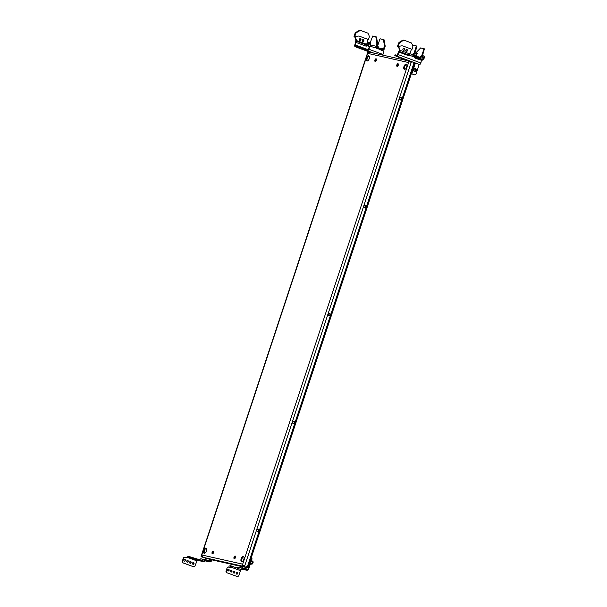 <?xml version="1.0" encoding="UTF-8"?>
<svg xmlns="http://www.w3.org/2000/svg" width="607" height="607" viewBox="0 0 607 607"><rect width="100%" height="100%" fill="white"/><g stroke="black" fill="none" stroke-linecap="round" stroke-linejoin="round"><path stroke-width="0.91" d="M415.59 69.092A1.419 0.721 110.3 0 1 415.749 69.183A1.419 0.721 110.3 0 1 415.916 70.275A1.419 0.721 110.3 0 1 415.279 71.527M414.08 68.963L415.302 69.41L414.793 68.371L415.302 69.41L414.778 71.649M413.663 70.746L414.733 71.14M417.935 63.97L419.445 64.494A1.791 0.91 -69.7 0 0 420.901 62.991L421.417 60.237M416.212 63.333L418.048 64.008M398.23 46.413L399.527 49.698L397.502 54.402A0.941 0.478 110.3 0 1 396.735 55.184L395.066 54.812L394.8 55.624L400.294 57.893M399.527 49.698L399.808 50.237A1.791 0.91 110.3 0 1 399.148 51.375L397.926 54.501A1.791 0.91 110.3 0 1 396.47 55.996L394.8 55.624M405.764 50.366L405.901 49.964A0.926 0.797 -77.3 0 1 407.388 50.51L407.259 50.92A0.926 0.797 -77.3 0 1 405.764 50.366M406.629 49.319A0.926 0.797 -77.3 0 1 406.963 50.419L406.827 50.821A0.926 0.797 -77.3 0 1 406.106 51.458M403.754 48.257A0.926 0.797 -77.3 0 1 404.095 49.357L403.959 49.759A0.926 0.797 -77.3 0 1 403.23 50.396M404.52 49.448L404.383 49.857A0.926 0.797 -77.3 0 1 402.889 49.304L403.025 48.901A0.926 0.797 -77.3 0 1 404.52 49.448L404.095 49.357M398.549 46.246L399.96 49.789M409.103 55.085L408.845 55.783A0.941 0.478 110.3 0 1 409.194 55.184L411.508 49.167M414.323 57.02L409.239 55.138M416.091 71.52L416.66 69.797L415.674 68.462L414.111 68.849L413.542 70.579L414.528 71.914L416.091 71.52L415.666 71.429L416.235 69.699L415.378 68.53M416.66 69.797L416.235 69.699M414.406 71.747L415.666 71.429M419.194 64.433L415.947 74.274L414.816 74.927L411.227 73.667M416.326 63.371L414.103 62.627M414.816 74.927L411.356 73.659M403.352 40.145A0.569 0.486 -77.3 0 1 403.587 40.138L404.3 40.297A0.569 0.486 102.7 0 1 404.353 40.312L411.182 42.839A0.713 0.615 -77.3 0 1 411.447 43.051A8.991 7.724 -77.3 0 1 412.821 46.519A0.713 0.615 -77.3 0 1 412.79 46.914L411.994 49.342L403.124 46.064A4.553 3.908 102.7 0 0 402.699 45.935A4.553 3.908 102.7 0 0 401.386 45.904L398.26 46.42L399.315 43.234A0.569 0.486 -77.3 0 1 399.489 42.96A14.796 12.709 -77.3 0 1 404.065 40.305L403.352 40.145A14.796 12.709 102.7 0 0 398.776 42.801A0.569 0.486 102.7 0 0 398.602 43.067L397.547 46.261L398.26 46.42M411.994 49.342L411.493 49.228M403.587 40.138A0.569 0.486 -77.3 0 1 403.64 40.153L404.239 40.29M359.822 30.365A0.569 0.486 -77.3 0 1 360.057 30.35L360.77 30.509A0.569 0.486 102.7 0 1 360.824 30.525L367.652 33.051A0.713 0.615 -77.3 0 1 367.925 33.271A8.991 7.724 -77.3 0 1 369.299 36.731A0.713 0.615 -77.3 0 1 369.268 37.126L368.464 39.554L359.594 36.276A4.553 3.908 102.7 0 0 359.169 36.154A4.553 3.908 102.7 0 0 357.864 36.117L354.731 36.632L355.785 33.446A0.569 0.486 -77.3 0 1 355.96 33.173A14.796 12.709 -77.3 0 1 360.535 30.525L359.822 30.365A14.796 12.709 102.7 0 0 355.247 33.013A0.569 0.486 102.7 0 0 355.072 33.286L354.018 36.473L354.731 36.632M368.464 39.554L367.956 39.44M369.716 46.701L366.453 45.502L366.165 46.299L367.971 39.394L359.594 36.276M360.057 30.35A0.569 0.486 -77.3 0 1 360.11 30.365L360.71 30.502M377.911 48.659L383.184 51.003L383.685 52.255L382.956 54.463A1.791 0.91 110.3 0 1 382.66 55.108M354.594 36.359L355.854 40.35A1.791 0.91 -69.7 0 0 355.717 41.61L354.852 44.812A1.791 0.91 -69.7 0 0 355.125 46.701A1.791 0.91 -69.7 0 0 355.186 46.716L365.505 50.047L368.502 50.153L369.663 47.073L369.238 46.982L370.369 46.329L376.53 48.158M369.663 47.073L370.794 46.42M355.065 36.579L356.423 40.009L355.998 39.91M356.423 40.009L355.277 44.91A0.941 0.478 -69.7 0 0 355.421 45.897L357.121 46.284L356.848 47.088M357.121 46.284L365.771 49.235L365.505 50.047L373.806 53.113M365.771 49.235L368.282 49.637L368.502 50.153M368.282 49.637L369.238 46.982M376.575 45.32L377.266 45.571L376.742 47.149A0.857 0.736 -77.3 0 1 377.288 47.24M377.015 47.338A0.857 0.736 -77.3 0 1 378.009 47.703M366.453 45.502L366.029 45.404M360.224 38.469A0.926 0.797 -77.3 0 1 360.558 39.569L360.429 39.971A0.926 0.797 -77.3 0 1 359.701 40.616M360.854 40.07A0.926 0.797 -77.3 0 1 359.359 39.516L359.496 39.114A0.926 0.797 -77.3 0 1 360.983 39.667L360.429 39.971M363.092 39.531A0.926 0.797 -77.3 0 1 363.434 40.631L363.297 41.033A0.926 0.797 -77.3 0 1 362.569 41.671M362.364 40.176A0.926 0.797 -77.3 0 1 363.859 40.722L363.722 41.132A0.926 0.797 -77.3 0 1 362.235 40.578L362.364 40.176M375.634 60.176L376.302 60.427M376.021 59.463L376.477 59.638M252.77 561.422A1.419 0.721 110.3 0 1 252.929 561.513A1.419 0.721 110.3 0 1 252.975 563.008A1.419 0.721 110.3 0 1 251.966 564.115A1.419 0.721 110.3 0 1 251.776 564.078M251.268 561.293L252.482 561.741L251.973 560.701L252.482 561.741L251.905 563.471L250.835 564.153L251.966 564.115M250.372 563.986L250.835 564.153M250.699 563.023L251.905 563.471M251.518 560.534L251.973 560.701M230.979 566.892L229.765 566.156L229.939 565.618L230.994 565.853L231.32 566.93L230.212 567.591L228.338 566.938L227.208 567.591L225.963 571.346L226.464 572.598L237.527 576.65L238.657 575.997L240.433 570.641L240.182 569.252L230.994 565.853L240.182 569.252M237.527 576.65L226.464 572.598M228.619 566.999L227.488 567.651M226.252 571.407L226.745 572.667M240.129 569.237L243.528 568.372L247.277 569.761L248.111 569.283L251.579 558.797L252.034 558.964L251.852 557.901L251.275 557.704M251.579 558.797L251.389 557.727M231.32 566.93L229.97 567.499M237.056 572.371A0.926 0.797 -77.3 0 1 236.662 574.139M237.747 573.562A0.926 0.797 -77.3 0 1 236.229 573.114A0.926 0.797 -77.3 0 1 237.2 572.386A0.926 0.797 -77.3 0 1 237.747 573.562M228.444 569.184A0.926 0.797 -77.3 0 1 228.042 570.959M229.127 570.375A0.926 0.797 -77.3 0 1 227.61 569.927A0.926 0.797 -77.3 0 1 228.589 569.199A0.926 0.797 -77.3 0 1 229.127 570.375M231.313 570.246A0.926 0.797 -77.3 0 1 230.918 572.022M232.003 571.437A0.926 0.797 -77.3 0 1 230.478 570.99A0.926 0.797 -77.3 0 1 231.457 570.261A0.926 0.797 -77.3 0 1 232.003 571.437M234.188 571.308A0.926 0.797 -77.3 0 1 233.786 573.076M234.879 572.5A0.926 0.797 -77.3 0 1 233.354 572.052A0.926 0.797 -77.3 0 1 234.332 571.324A0.926 0.797 -77.3 0 1 234.879 572.5M227.208 567.591L225.963 571.346M240.433 569.958L243.354 568.911L247.224 570.337L242.368 569.245L247.102 570.299L248.567 569.449L252.034 558.964M243.02 566.862L242.588 568.152M243.528 568.372L238.05 567.143L235.622 568.137M240.607 569.412L239.59 569.025M229.765 566.156L231.017 566.862L230.865 566.407M212.996 553.546L212.814 552.514L213.482 552.757M213.201 551.793L213.656 551.96M193.489 566.756L194.9 566.172L197.275 560.193L203.292 561.612L200.856 560.709L201.038 560.17L188.261 556.255L186.455 557.757L184.862 557.173L183.451 557.757L182.206 561.521L182.707 562.772L193.489 566.756M183.451 557.757L184.862 557.173M182.206 561.521L182.707 562.772M187.32 557.044L186.174 557.696M183.739 557.825L182.495 561.581M182.988 562.833L193.777 566.824M198.481 559.791L200.909 558.804L205.523 560.117L203.474 561.073L201.038 560.17M205.447 559.813L205.894 558.478M204.157 561.528L205.72 560.618M211.843 559.859L211.426 561.111L209.961 561.961L206.069 560.542M210.083 561.999L205.242 560.898L210.083 561.999M211.365 559.753L210.97 560.936L210.143 561.422L206.388 560.033M202.374 560.663L203.474 561.073M200.856 560.709L189.134 557.029L189.316 556.49M189.134 557.029L187.624 557.112M190.431 561.475A0.926 0.797 -77.3 0 1 190.029 563.25M191.122 562.674A0.926 0.797 -77.3 0 1 189.596 562.219A0.926 0.797 -77.3 0 1 190.575 561.49A0.926 0.797 -77.3 0 1 191.122 562.674M187.555 560.413A0.926 0.797 -77.3 0 1 187.161 562.188M188.246 561.612A0.926 0.797 -77.3 0 1 186.728 561.164A0.926 0.797 -77.3 0 1 187.7 560.428A0.926 0.797 -77.3 0 1 188.246 561.612M184.687 559.351A0.926 0.797 -77.3 0 1 184.285 561.126M185.378 560.549A0.926 0.797 -77.3 0 1 183.853 560.102A0.926 0.797 -77.3 0 1 184.832 559.373A0.926 0.797 -77.3 0 1 185.378 560.549M193.299 562.537A0.926 0.797 -77.3 0 1 192.905 564.313M193.99 563.736A0.926 0.797 -77.3 0 1 192.472 563.281A0.926 0.797 -77.3 0 1 193.451 562.552A0.926 0.797 -77.3 0 1 193.99 563.736M413.549 55.26L413.845 53.78L413.155 53.522L414.255 53.871L414.748 53.363L414.057 53.113L416.265 46.436L416.152 45.791L413.071 45.1L412.608 45.578M413.564 53.613L414.057 53.113M416.265 46.436L416.956 46.686L416.152 45.791M415.727 53.014L420.659 47.907L424.437 48.856L422.335 56.17L421.44 56.58L420.401 58.431L419.346 58.538M423.747 48.598L424.543 49.493M422.335 56.17L421.645 55.92L421.159 56.421L421.85 56.679M419.316 59.456L417.692 58.887L419.316 59.456M421.114 59.296L421.948 58.811L422.965 55.738L424.794 56.246L423.777 59.327L421.986 60.359L420.863 59.941L421.577 60.101L421.842 59.296L416.554 57.445L416.19 56.519L417.206 53.446L415.378 52.938L414.361 56.011L415.704 58.196L414.998 58.044A1.593 0.812 110.3 0 1 414.945 58.029A1.593 0.812 110.3 0 1 414.619 57.612M417.684 57.862L417.419 58.667L416.288 58.249L415.499 56.269L416.516 53.188M419.209 57.559L419.156 57.544A1.593 0.812 110.3 0 1 419.209 57.559A1.593 0.812 110.3 0 1 419.574 58.113L419.642 58.477M414.748 53.363L416.956 46.686M413.845 53.78L414.255 53.871M414.293 56.656L412.874 55.647L413.155 53.522M423.861 49.235L421.645 55.92M420.75 56.33L420.105 57.68L419.316 57.619M420.401 58.431L419.612 57.726M414.429 55.814L413.549 55.252L412.874 55.647M414.186 56.633L414.46 55.821M414.998 58.044L421.152 60.169M418.398 58.022L418.124 58.826L417.419 58.667M421.577 60.101L418.124 58.826M424.103 55.996L423.087 59.069L421.812 59.387M378.404 46.921L377.607 46.026L379.815 39.341L380.308 38.84L384.079 39.789L385.202 46.185L384.208 49.205L383.472 50.131L382.418 50.237L376.719 48.135L375.953 47.354L376.924 43.127L375.801 36.731L372.713 36.033L370.02 43.218L370.536 43.954L370.391 46.329M370.816 44.114L370.126 43.856M376.09 48.097L377.873 48.757M379.345 49.19L381.408 49.949L379.345 49.19M380.893 48.962L380.627 49.774M383.389 39.531L384.512 45.935L385.202 46.185M377.888 47.483L378.131 46.754L377.721 46.663M384.512 45.935L383.518 48.955L382.683 49.433L376.628 46.959L377.615 43.385L376.924 43.127M377.615 43.385L376.492 36.981L375.801 36.731M383.472 50.131L382.683 49.433M367.888 46.026L368.995 42.513L367.857 42.262L366.765 45.616M368.995 42.513L369.678 42.771L368.661 45.844L369.033 46.769M410.044 61.997L410.727 61.307L410.461 62.119L408.557 61.595L408.268 62.483L367.994 53.439L368.502 52.627A1.791 1.54 102.7 0 0 367.994 53.439M411.22 62.4L244.735 565.792L243.976 565.512L243.71 566.316L247.899 567.924L243.824 566.839M209.931 559.351L201.023 556.725L202.108 555.048L242.375 564.093L242.079 564.98L243.976 565.512M242.079 564.98L243.847 565.481M375.558 61.421A1.426 0.721 110.3 0 1 375.619 60.237A1.426 0.721 110.3 0 1 376.408 59.114M374.929 59.979A1.426 0.721 110.3 0 1 376.135 58.803A1.426 0.721 110.3 0 1 376.317 60.389A1.426 0.721 110.3 0 1 375.149 61.474A1.426 0.721 110.3 0 1 374.929 59.979M397.471 66.338A1.426 0.721 110.3 0 1 397.532 65.154A1.426 0.721 110.3 0 1 398.321 64.039M396.841 64.903A1.426 0.721 110.3 0 1 398.048 63.727A1.426 0.721 110.3 0 1 398.23 65.313A1.426 0.721 110.3 0 1 397.061 66.398A1.426 0.721 110.3 0 1 396.841 64.903M234.651 558.668A1.426 0.721 110.3 0 1 234.712 557.484A1.426 0.721 110.3 0 1 235.501 556.369M234.021 557.234A1.426 0.721 110.3 0 1 235.228 556.058A1.426 0.721 110.3 0 1 235.41 557.643A1.426 0.721 110.3 0 1 234.241 558.728A1.426 0.721 110.3 0 1 234.021 557.234M212.738 553.743A1.426 0.721 110.3 0 1 212.799 552.56A1.426 0.721 110.3 0 1 213.588 551.444M212.109 552.309A1.426 0.721 110.3 0 1 213.307 551.133A1.426 0.721 110.3 0 1 213.497 552.719A1.426 0.721 110.3 0 1 212.321 553.804A1.426 0.721 110.3 0 1 212.109 552.309M367.326 60.973A2.701 1.373 110.3 0 1 367.22 58.348A2.701 1.373 110.3 0 1 369.132 56.079M366.529 58.097A2.701 1.373 110.3 0 1 368.821 55.859A2.701 1.373 110.3 0 1 369.177 58.871A2.701 1.373 110.3 0 1 366.947 60.935A2.701 1.373 110.3 0 1 366.529 58.097M404.748 69.373A2.701 1.373 110.3 0 1 404.649 66.755A2.701 1.373 110.3 0 1 406.553 64.486M403.959 66.497A2.701 1.373 110.3 0 1 406.242 64.266A2.701 1.373 110.3 0 1 406.599 67.278A2.701 1.373 110.3 0 1 404.368 69.342A2.701 1.373 110.3 0 1 403.959 66.497M241.927 561.703A2.701 1.373 110.3 0 1 241.821 559.085A2.701 1.373 110.3 0 1 243.733 556.816M241.138 558.827A2.701 1.373 110.3 0 1 243.422 556.596A2.701 1.373 110.3 0 1 243.779 559.608A2.701 1.373 110.3 0 1 241.548 561.665A2.701 1.373 110.3 0 1 241.138 558.827M204.506 553.296A2.701 1.373 110.3 0 1 204.4 550.678A2.701 1.373 110.3 0 1 206.312 548.409M203.709 550.42A2.701 1.373 110.3 0 1 206.001 548.189A2.701 1.373 110.3 0 1 206.357 551.202A2.701 1.373 110.3 0 1 204.127 553.265A2.701 1.373 110.3 0 1 203.709 550.42M370.004 52.27A1.791 1.54 102.7 0 0 368.502 52.627M209.24 559.093L201.023 556.725M209.218 559.168L209.901 559.426M368.229 52.536L368.464 51.815L368.039 51.724L367.796 52.445M368.464 51.815L369.481 52.194M201.425 555.951L202.048 556.141M201.448 556.824L201.714 556.012M243.938 566.991L245.949 567.317L246.214 566.513M201.812 555.936L202.988 557.279L210.47 559.548L243.915 567.059M245.949 567.317L243.263 566.323A1.791 1.54 -77.3 0 1 242.292 565.064M408.799 61.648A1.791 1.54 -77.3 0 1 410.264 61.315M368.29 52.551L367.721 52.452L201.243 555.837M202.108 555.048L202.025 556.012M247.899 567.924L414.907 62.923L410.727 61.307M258.893 530.753A1.206 1.039 102.7 0 0 258.18 529.213A1.206 1.039 102.7 0 0 257.649 531.573A1.206 1.039 102.7 0 0 258.893 530.753M294.577 422.844A1.206 1.039 102.7 0 0 293.864 421.304A1.206 1.039 102.7 0 0 293.333 423.663A1.206 1.039 102.7 0 0 294.577 422.844M330.261 314.942A1.206 1.039 102.7 0 0 329.555 313.402A1.206 1.039 102.7 0 0 329.024 315.761A1.206 1.039 102.7 0 0 330.261 314.942M365.953 207.033A1.206 1.039 102.7 0 0 365.239 205.492A1.206 1.039 102.7 0 0 364.708 207.852A1.206 1.039 102.7 0 0 365.953 207.033M401.637 99.123A1.206 1.039 102.7 0 0 400.923 97.583A1.206 1.039 102.7 0 0 400.4 99.943A1.206 1.039 102.7 0 0 401.637 99.123M243.71 566.316L247.087 567.659L243.794 566.938M243.551 565.413L243.286 566.225M257.444 531.497A1.206 1.039 102.7 0 0 257.96 529.19M293.128 423.595A1.206 1.039 102.7 0 0 293.644 421.281M328.812 315.686A1.206 1.039 102.7 0 0 329.335 313.379M364.503 207.776A1.206 1.039 102.7 0 0 365.019 205.47M400.188 99.867A1.206 1.039 102.7 0 0 400.703 97.56M408.367 60.882L400.127 57.832M396.47 55.996L419.445 64.494M420.901 62.991L397.926 54.501M406.827 50.821L407.259 50.92M406.963 50.419L407.388 50.51M404.383 49.857L403.959 49.759M409.922 53.97L399.808 50.237M399.148 51.375L409.262 55.116M409.194 55.184L399.08 51.451M398.738 52.043L408.845 55.783M411.834 73.826L415.408 63.037M398.602 43.067L399.315 43.234M398.776 42.801L399.489 42.96M355.072 33.286L355.785 33.446M355.247 33.013L355.96 33.173M360.983 39.667L360.558 39.569M363.859 40.722L363.434 40.631M363.722 41.132L363.297 41.033M355.186 46.716L370.475 52.369L355.125 46.701M368.935 49.281L382.956 54.463M356.279 40.449L366.393 44.182M366.317 44.842L356.21 41.109M366.203 46.193L356.089 42.46M356.226 41.2L366.332 44.933M355.277 44.91L368.062 49.637M230.986 567.135L240.433 570.641M248.111 569.283L242.633 568.053M205.492 559.707L210.97 560.936M188.087 556.794L197.275 560.193M196.676 560.807L187.229 557.309M415.499 56.269L414.361 56.011M415.15 57.999L416.288 58.249M416.152 56.846L419.574 58.113M413.542 54.698L409.983 53.795M411.311 55.905L413.64 56.428M421.137 57.498L416.265 56.307M423.087 59.069L421.948 58.811M384.208 49.205L377.827 47.672M376.621 46.405L370.232 44.865M376.628 46.959L375.953 47.354M373.419 47.392L376.719 48.135M367.979 45.593L366.84 45.335M202.988 557.279L243.263 566.323M201.501 555.868L367.979 52.475M408.875 61.664L242.39 565.049M414.103 62.559L247.087 567.568M408.336 60.875L400.218 57.87M377.084 47.149L377.516 47.247M237.929 567.105L243.407 568.342M206.266 559.995L200.788 558.766M197.935 560.42L203.413 561.65M419.543 59.729L414.945 58.029M369.838 52.225L410.104 61.269"/></g></svg>
